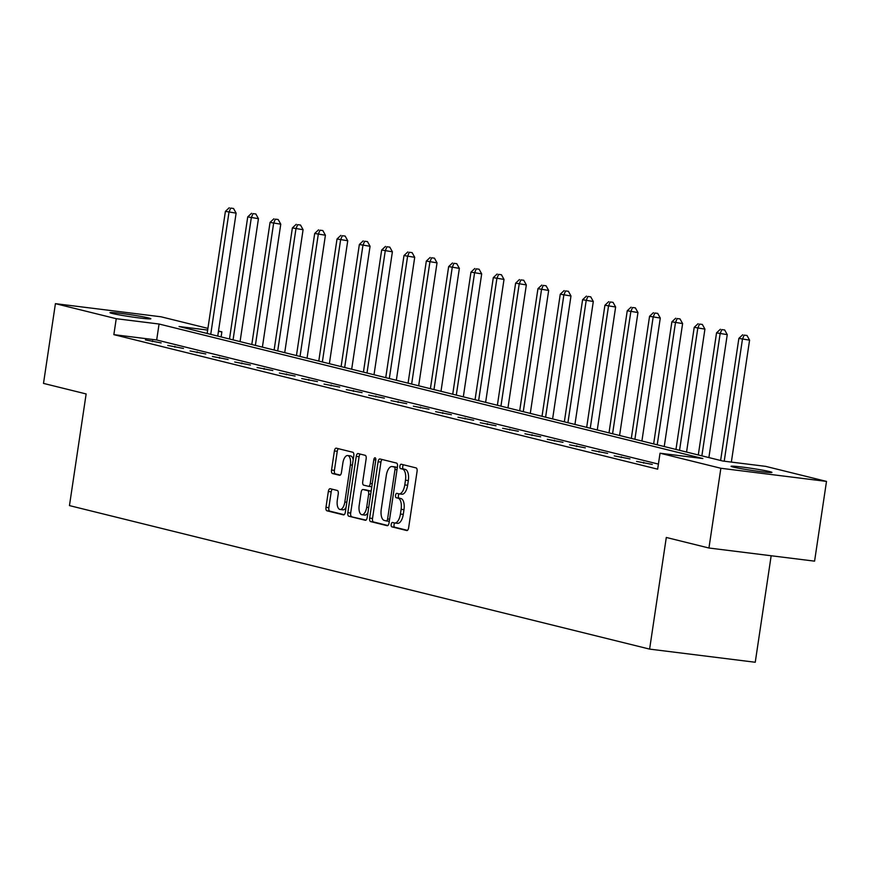 <?xml version="1.0" encoding="UTF-8"?>
<svg xmlns="http://www.w3.org/2000/svg" width="870" height="870" viewBox="0 0 870 870"><rect width="100%" height="100%" fill="white"/><g stroke="black" fill="none" stroke-linecap="round" stroke-linejoin="round"><path stroke-width="1.3" d="M391.195 524.414A2.218 1.011 -82.9 0 0 391.848 526.85L406.769 530.537A3.165 1.435 -82.9 0 0 406.845 530.559A3.165 1.435 -82.9 0 0 408.639 527.753L417.067 471.399A3.165 1.435 -82.9 0 0 416.132 467.919L401.2 464.221A2.218 1.011 -82.9 0 0 401.146 464.221A2.218 1.011 -82.9 0 0 399.895 466.179A2.218 1.011 -82.9 0 0 400.548 468.615L402.484 469.082A10.146 4.6 -82.9 0 1 405.474 480.218L404.778 484.916A10.146 4.6 -82.9 0 1 399.025 493.866A10.146 4.6 -82.9 0 1 398.786 493.823L396.851 493.344A2.218 1.011 -82.9 0 0 396.796 493.333A2.218 1.011 -82.9 0 0 395.546 495.291A2.218 1.011 -82.9 0 0 396.198 497.727L398.134 498.205A10.146 4.6 -82.9 0 1 401.124 509.341L400.428 514.039A10.146 4.6 -82.9 0 1 394.675 522.99A10.146 4.6 -82.9 0 1 394.436 522.946L392.5 522.468A2.218 1.011 -82.9 0 0 392.446 522.457A2.218 1.011 -82.9 0 0 391.195 524.414M394.806 523A2.218 1.011 -82.9 0 0 394.045 524.773A2.218 1.011 -82.9 0 0 394.697 527.198L407.454 530.363M403.484 464.787A2.218 1.011 -82.9 0 0 402.745 466.527A2.218 1.011 -82.9 0 0 403.408 468.963L405.333 469.441L402.484 469.082M399.156 493.888A2.218 1.011 -82.9 0 0 398.395 495.65A2.218 1.011 -82.9 0 0 399.058 498.086L400.983 498.564L398.134 498.205M148.694 317.985A20.662 1 -171.5 0 1 150.858 318.768A20.662 1 -171.5 0 1 135.057 317.387A20.662 1 -171.5 0 1 112.143 313.439A20.662 1 -171.5 0 1 109.979 312.656A20.662 1 -171.5 0 1 125.78 314.037A20.662 1 -171.5 0 1 148.694 317.985M769.776 471.627A20.662 1 -171.5 0 1 771.94 472.399A20.662 1 -171.5 0 1 756.139 471.018A20.662 1 -171.5 0 1 733.225 467.07A20.662 1 -171.5 0 1 731.061 466.298A20.662 1 -171.5 0 1 746.862 467.679A20.662 1 -171.5 0 1 769.776 471.627M330.208 488.712A3.165 1.435 -82.9 0 0 330.132 488.701A3.165 1.435 -82.9 0 0 328.338 491.496L325.978 507.308A3.165 1.435 -82.9 0 0 326.913 510.788L343.487 514.888A3.165 1.435 -82.9 0 0 343.563 514.899A3.165 1.435 -82.9 0 0 345.357 512.104L353.785 455.739A3.165 1.435 -82.9 0 0 352.85 452.269L336.277 448.159A3.165 1.435 -82.9 0 0 336.201 448.148A3.165 1.435 -82.9 0 0 334.406 450.943L331.546 470.05A3.165 1.435 -82.9 0 0 332.481 473.53L339.572 475.281A3.165 1.435 -82.9 0 0 339.659 475.292A3.165 1.435 -82.9 0 0 341.453 472.497L342.867 463.025A8.482 3.85 -82.9 0 1 347.674 455.543A8.482 3.85 -82.9 0 1 350.382 464.885L344.835 501.99A8.482 3.85 -82.9 0 1 340.029 509.472A8.482 3.85 -82.9 0 1 337.321 500.13L338.245 493.942A3.165 1.435 -82.9 0 0 337.31 490.462L330.208 488.712M207.658 330.067L179.046 326.511L722.85 461.035L765.676 466.363L826.5 481.404L814.581 561.15L708.941 548.013L666.3 537.464L649.607 649.107L69.459 505.6L86.141 393.947L43.5 383.398L55.419 303.652L161.059 316.8L207.908 328.381M708.941 548.013L720.86 468.267L660.036 453.216L702.873 458.544L159.069 324.021L116.243 318.703L55.419 303.652M658.416 464.091L156.676 339.974L113.85 334.646L657.655 469.169L660.036 453.216M113.85 334.646L116.243 318.703M369.663 518.118A3.165 1.435 -82.9 0 0 370.598 521.587L387.172 525.697A3.165 1.435 -82.9 0 0 387.248 525.708A3.165 1.435 -82.9 0 0 389.053 522.913L397.47 466.548A3.165 1.435 -82.9 0 0 396.535 463.068L379.962 458.969A3.165 1.435 -82.9 0 0 379.885 458.958A3.165 1.435 -82.9 0 0 378.091 461.752L369.663 518.118L372.523 518.466A3.165 1.435 -82.9 0 0 373.458 521.946L387.857 525.513M365.335 520.293L348.761 516.193A3.165 1.435 -82.9 0 1 347.826 512.713L356.243 456.348A3.165 1.435 -82.9 0 1 358.038 453.553A3.165 1.435 -82.9 0 1 358.114 453.564L365.215 455.325A3.165 1.435 -82.9 0 1 366.15 458.805L362.736 481.654A3.165 1.435 -82.9 0 0 363.671 485.134L368.369 486.297A3.165 1.435 -82.9 0 0 368.445 486.319A3.165 1.435 -82.9 0 0 370.25 483.513L373.806 459.719A2.218 1.011 -82.9 0 1 375.057 457.761A2.218 1.011 -82.9 0 1 375.764 460.208L367.205 517.509A3.165 1.435 -82.9 0 1 365.411 520.303A3.165 1.435 -82.9 0 1 365.335 520.293L365.487 520.303M649.607 649.107L755.247 662.255L771.168 555.756M652.293 464.417L636.568 461.404L652.293 464.417M629.967 458.892L614.242 455.88L629.967 458.892M607.641 453.379L591.926 450.366L607.641 453.379M585.325 447.854L569.6 444.842L585.325 447.854M562.999 442.33L547.274 439.317L562.999 442.33M540.672 436.805L524.947 433.793L540.672 436.805M518.346 431.281L502.621 428.268L518.346 431.281M496.02 425.767L480.294 422.755L496.02 425.767M473.693 420.243L457.979 417.23L473.693 420.243M451.378 414.718L435.652 411.706L451.378 414.718M429.051 409.194L413.326 406.181L429.051 409.194M406.725 403.669L391 400.657L406.725 403.669M384.399 398.145L368.673 395.132L384.399 398.145M362.072 392.631L346.347 389.619L362.072 392.631M339.746 387.106L324.031 384.094L339.746 387.106M317.43 381.582L301.705 378.57L317.43 381.582M295.104 376.058L279.379 373.045L295.104 376.058M272.778 370.533L257.052 367.521L272.778 370.533M250.451 365.019L234.726 362.007L250.451 365.019M228.125 359.495L212.4 356.482L228.125 359.495M205.798 353.97L190.084 350.958L205.798 353.97M183.483 348.446L167.758 345.433L183.483 348.446M161.157 342.921L145.431 339.909L161.157 342.921M826.5 481.404L720.86 468.267M218.5 331.002L221.872 331.84L218.446 331.416M221.121 336.918L221.872 331.84M156.676 339.974L159.069 324.021M643.713 462.296L643.582 463.144M621.387 456.772L621.256 457.62M599.06 451.247L598.93 452.096M576.734 445.723L576.603 446.571M554.407 440.209L554.288 441.046M532.081 434.685L531.962 435.533M509.766 429.16L509.635 430.008M487.439 423.636L487.309 424.484M465.113 418.111L464.982 418.959M442.786 412.597L442.656 413.435M420.46 407.073L420.34 407.921M398.134 401.548L398.014 402.397M375.818 396.024L375.688 396.872M353.492 390.499L353.361 391.348M331.165 384.986L331.035 385.823M308.839 379.461L308.709 380.31M286.513 373.937L286.393 374.785M264.186 368.412L264.067 369.261M241.871 362.888L241.74 363.736M219.544 357.363L219.414 358.212M197.218 351.85L197.088 352.687M174.892 346.325L174.761 347.173M152.565 340.801L152.446 341.649M394.926 523L397.285 523.294A10.146 4.6 -82.9 0 0 397.536 523.338A10.146 4.6 -82.9 0 0 403.278 514.387L400.428 514.039M400.983 498.564A10.146 4.6 -82.9 0 1 403.984 509.689L403.278 514.387M399.276 493.888L401.635 494.182A10.146 4.6 -82.9 0 0 401.886 494.225A10.146 4.6 -82.9 0 0 407.628 485.275L404.778 484.916M405.333 469.441A10.146 4.6 -82.9 0 1 408.334 480.577L407.628 485.275M382.126 459.512A3.165 1.435 -82.9 0 0 380.94 462.111L372.523 518.466M386.291 520.923A2.218 1.011 -82.9 0 0 386.334 520.934A2.218 1.011 -82.9 0 0 387.596 518.977L394.991 469.506A2.218 1.011 -82.9 0 0 394.338 467.07L392.294 466.57A10.146 4.6 -82.9 0 0 392.055 466.527A10.146 4.6 -82.9 0 0 386.302 475.477L381.256 509.287A10.146 4.6 -82.9 0 0 384.246 520.423L386.291 520.923M386.389 520.945L389.14 521.282A2.218 1.011 -82.9 0 0 389.194 521.293A2.218 1.011 -82.9 0 0 389.292 521.293M397.329 467.484A2.218 1.011 -82.9 0 0 397.188 467.429L394.338 467.07M394.654 466.864A10.146 4.6 -82.9 0 1 394.904 466.875A10.146 4.6 -82.9 0 1 395.154 466.918L397.188 467.429M366.02 520.108L348.761 516.193M360.289 454.107A3.165 1.435 -82.9 0 0 359.103 456.706L350.675 513.061A3.165 1.435 -82.9 0 0 351.61 516.541M368.532 486.319L371.229 486.656A3.165 1.435 -82.9 0 0 371.305 486.667A3.165 1.435 -82.9 0 0 371.838 486.526M359.19 505.372A8.482 3.85 -82.9 0 0 361.898 514.714A8.482 3.85 -82.9 0 0 366.705 507.232L368.652 494.16A3.165 1.435 -82.9 0 0 367.716 490.68L363.007 489.516A3.165 1.435 -82.9 0 0 362.931 489.505A3.165 1.435 -82.9 0 0 361.137 492.3L359.19 505.372M361.898 514.714L364.747 515.073A8.482 3.85 -82.9 0 0 367.934 512.658M371.099 491.441A3.165 1.435 -82.9 0 0 370.576 491.039L367.716 490.68M365.715 489.853A3.165 1.435 -82.9 0 1 365.791 489.864A3.165 1.435 -82.9 0 1 365.868 489.875L370.576 491.039M340.029 509.472L342.889 509.831A8.482 3.85 -82.9 0 0 346.064 507.406M353.187 459.762A8.482 3.85 -82.9 0 0 350.523 455.902L347.674 455.543M338.441 448.702A3.165 1.435 -82.9 0 0 337.255 451.302L334.406 470.398A3.165 1.435 -82.9 0 0 335.341 473.878L340.268 475.096M332.383 489.244A3.165 1.435 -82.9 0 0 331.198 491.854L328.838 507.667A3.165 1.435 -82.9 0 0 329.773 511.136L344.172 514.703M731.355 462.09L749.581 340.159L738.869 338.387L720.621 460.48M724.221 461.209L742.447 339.267L744.133 335.124L746.993 335.472L744.133 335.124M738.869 338.387L742.697 334.765M746.993 335.472L749.581 340.159M708.887 457.576L727.255 334.635L716.543 332.862L698.295 454.956M701.872 455.847L720.121 333.743L721.806 329.599L724.666 329.958L721.806 329.599M716.543 332.862L720.382 329.241M724.666 329.958L727.255 334.635M686.561 452.052L704.928 329.11L694.216 327.337L675.968 449.431M679.546 450.323L697.794 328.218L699.48 324.075L702.34 324.434L699.48 324.075M694.216 327.337L698.055 323.716M702.34 324.434L704.928 329.11M664.234 446.527L682.613 323.586L671.89 321.813L653.642 443.917M657.22 444.798L675.468 322.694L677.154 318.55L680.014 318.909L677.154 318.55M671.89 321.813L675.729 318.202M680.014 318.909L682.613 323.586M641.908 441.014L660.286 318.061L649.564 316.288L631.315 438.393M634.893 439.274L653.142 317.18L654.838 313.026L657.687 313.385L654.838 313.026M649.564 316.288L653.403 312.678M657.687 313.385L660.286 318.061M619.581 435.489L637.96 312.537L627.248 310.764L609 432.868M612.578 433.749L630.826 311.656L632.512 307.512L635.361 307.86L632.512 307.512M627.248 310.764L631.076 307.153M635.361 307.86L637.96 312.537M597.266 429.965L615.634 307.023L604.922 305.25L586.674 427.344M590.251 428.236L608.5 306.131L610.185 301.988L613.045 302.336L610.185 301.988M604.922 305.25L608.75 301.629M613.045 302.336L615.634 307.023M574.939 424.44L593.307 301.498L582.596 299.726L564.347 421.819M567.925 422.711L586.173 300.607L587.859 296.463L590.719 296.822L587.859 296.463M582.596 299.726L586.434 296.104M590.719 296.822L593.307 301.498M552.613 418.916L570.981 295.974L560.269 294.201L542.021 416.306M545.599 417.187L563.847 295.082L565.533 290.939L568.393 291.298L565.533 290.939M560.269 294.201L564.108 290.591M568.393 291.298L570.981 295.974M530.287 413.402L548.665 290.449L537.943 288.677L519.694 410.781M523.272 411.662L541.521 289.569L543.206 285.414L546.066 285.773L543.206 285.414M537.943 288.677L541.782 285.066M546.066 285.773L548.665 290.449M507.96 407.878L526.339 284.925L515.616 283.152L497.379 405.257M500.946 406.138L519.194 284.044L520.891 279.901L523.74 280.249L520.891 279.901M515.616 283.152L519.455 279.542M523.74 280.249L526.339 284.925M485.634 402.353L504.013 279.411L493.301 277.639L475.053 399.732M478.63 400.624L496.879 278.52L498.564 274.376L501.414 274.724L498.564 274.376M493.301 277.639L497.129 274.017M501.414 274.724L504.013 279.411M463.318 396.829L481.686 273.887L470.974 272.114L452.726 394.208M456.304 395.1L474.552 272.995L476.238 268.852L479.098 269.211L476.238 268.852M470.974 272.114L474.803 268.493M479.098 269.211L481.686 273.887M440.992 391.304L459.36 268.362L448.648 266.59L430.4 388.694M433.978 389.575L452.226 267.471L453.912 263.327L456.772 263.686L453.912 263.327M448.648 266.59L452.487 262.979M456.772 263.686L459.36 268.362M418.666 385.791L437.034 262.838L426.322 261.065L408.073 383.17M411.651 384.051L429.9 261.957L431.585 257.803L434.445 258.162L431.585 257.803M426.322 261.065L430.161 257.455M434.445 258.162L437.034 262.838M396.339 380.266L414.718 257.313L403.995 255.541L385.747 377.645M389.325 378.526L407.573 256.433L409.259 252.278L412.119 252.637L409.259 252.278M403.995 255.541L407.834 251.93M412.119 252.637L414.718 257.313M374.013 374.742L392.392 251.8L381.669 250.027L363.432 372.121M366.999 373.002L385.247 250.908L386.943 246.765L389.793 247.113L386.943 246.765M381.669 250.027L385.508 246.406M389.793 247.113L392.392 251.8M351.687 369.217L370.065 246.275L359.353 244.503L341.105 366.596M344.683 367.488L362.931 245.383L364.617 241.24L367.466 241.599L364.617 241.24M359.353 244.503L363.181 240.881M367.466 241.599L370.065 246.275M329.371 363.693L347.739 240.751L337.027 238.978L318.779 361.072M322.357 361.963L340.605 239.859L342.291 235.716L345.151 236.075L342.291 235.716M337.027 238.978L340.855 235.357M345.151 236.075L347.739 240.751M307.045 358.179L325.413 235.226L314.701 233.454L296.452 355.558M300.03 356.439L318.279 234.334L319.964 230.191L322.824 230.55L319.964 230.191M314.701 233.454L318.54 229.843M322.824 230.55L325.413 235.226M284.718 352.654L303.086 229.702L292.374 227.929L274.126 350.034M277.704 350.914L295.952 228.821L297.638 224.667L300.498 225.025L297.638 224.667M292.374 227.929L296.213 224.319M300.498 225.025L303.086 229.702M262.392 347.13L280.771 224.188L270.048 222.405L251.8 344.509M255.378 345.39L273.626 223.296L275.322 219.153L278.172 219.501L275.322 219.153M270.048 222.405L273.887 218.794M278.172 219.501L280.771 224.188M240.066 341.605L258.444 218.664L247.732 216.891L229.484 338.985M233.062 339.876L251.299 217.772L252.996 213.628L255.845 213.976L252.996 213.628M247.732 216.891L251.56 213.27M255.845 213.976L258.444 218.664M217.739 336.081L236.118 213.139L225.406 211.367L207.158 333.46M210.736 334.352L228.984 212.247L230.67 208.104L233.519 208.463L230.67 208.104M225.406 211.367L229.234 207.745M233.519 208.463L236.118 213.139M394.697 527.198L391.848 526.85M403.408 468.963L400.548 468.615M399.058 498.086L396.198 497.727M403.984 509.689L401.124 509.341M408.334 480.577L405.474 480.218M380.94 462.111L378.091 461.752M373.458 521.946L370.598 521.587M389.597 519.227L387.596 518.977M396.992 469.756L394.991 469.506M395.154 466.918L392.294 466.57M350.675 513.061L347.826 512.713M359.103 456.706L356.243 456.348M372.251 483.763L370.25 483.513M375.796 459.969L373.806 459.719M368.706 507.482L366.705 507.232M370.653 494.41L368.652 494.16M365.868 489.875L363.007 489.516M346.836 502.24L344.835 501.99M352.383 465.135L350.382 464.885M335.341 473.878L332.481 473.53M334.406 470.398L331.546 470.05M337.255 451.302L334.406 450.943M329.773 511.136L326.913 510.788M328.838 507.667L325.978 507.308M331.198 491.854L328.338 491.496M397.536 523.338L394.675 522.99M401.886 494.225L399.025 493.866M389.194 521.293L386.334 520.934M394.904 466.875L392.055 466.527M371.305 486.667L368.445 486.319M365.791 489.864L362.931 489.505"/></g></svg>
